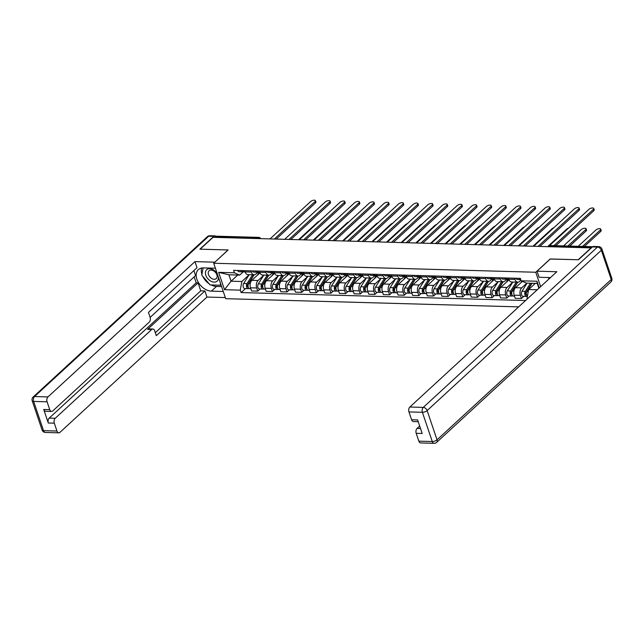 <?xml version="1.0" encoding="UTF-8"?>
<svg xmlns="http://www.w3.org/2000/svg" width="644" height="644" viewBox="0 0 644 644"><rect width="100%" height="100%" fill="white"/><g stroke="black" fill="none" stroke-linecap="round" stroke-linejoin="round"><path stroke-width="0.97" d="M550.234 259.033L578.191 259.749L591.079 247.884L213.051 237.314L200.163 249.18L228.145 249.961L213.703 263.251L225.698 298.687L518.662 306.874M550.209 258.96L535.768 272.251L213.703 263.251M214.476 237.354L215.402 236.501A2.383 1.473 -88.4 0 1 216.167 236.179L258.703 237.37A2.383 1.473 91.6 0 0 257.938 237.692L215.402 236.501M259.975 272.847L251.876 280.309A5.49 3.381 91.6 0 0 250.5 287.804L251.571 290.959L257.769 291.128L256.698 287.981A5.49 3.381 -88.4 0 1 258.067 280.486L263.694 275.302M251.313 272.066L245.114 271.897A5.49 3.381 91.6 0 0 247.94 274.642L254.138 274.811A5.49 3.381 -88.4 0 1 251.313 272.066L250.902 270.842M242.651 270.609A2.979 1.835 -88.4 0 0 244.108 271.873L245.123 271.897L244.704 270.665M260.079 288.995L257.769 291.128M258.091 272.058L255.901 274.078A5.49 3.381 -88.4 0 1 254.138 274.811M274.626 273.257L266.519 280.72A5.49 3.381 91.6 0 0 265.151 288.214L266.214 291.362L272.412 291.539L271.349 288.391A5.49 3.381 -88.4 0 1 272.718 280.897L278.345 275.713M259.347 271.076L259.765 272.307A5.49 3.381 91.6 0 0 262.591 275.044L268.789 275.221A5.49 3.381 -88.4 0 1 265.964 272.476L265.545 271.245M274.73 289.406L272.412 291.539M272.742 272.468L270.552 274.489A5.49 3.381 -88.4 0 1 268.789 275.221M289.277 273.668L281.17 281.13A5.49 3.381 91.6 0 0 279.802 288.625L280.865 291.772L287.063 291.949L285.992 288.794A5.49 3.381 -88.4 0 1 287.369 281.299L292.996 276.123M273.998 271.486L274.416 272.71A5.49 3.381 91.6 0 0 277.242 275.455L283.432 275.632A5.49 3.381 -88.4 0 1 280.607 272.887L280.196 271.655M289.373 289.816L287.063 291.949M287.393 272.879L285.195 274.899A5.49 3.381 -88.4 0 1 283.432 275.632M303.92 274.078L295.813 281.541A5.49 3.381 91.6 0 0 294.445 289.035L295.516 292.183L301.714 292.36L300.643 289.204A5.49 3.381 -88.4 0 1 302.012 281.71L307.639 276.534M288.649 271.897L289.059 273.12A5.49 3.381 91.6 0 0 291.885 275.865L298.083 276.043A5.49 3.381 -88.4 0 1 295.258 273.298L294.839 272.066M304.024 290.227L301.714 292.36M302.036 273.289L299.846 275.31A5.49 3.381 -88.4 0 1 298.083 276.043L292.561 284.857A2.979 1.835 91.6 0 0 292.11 288.085A2.979 1.835 91.6 0 0 293.745 289.937L294.767 289.969M318.571 274.489L310.464 281.951A5.49 3.381 91.6 0 0 309.096 289.446L310.158 292.593L316.357 292.77L315.294 289.615A5.49 3.381 -88.4 0 1 316.663 282.12L322.29 276.944M303.292 272.307L303.71 273.531A5.49 3.381 91.6 0 0 306.536 276.276L312.734 276.453A5.49 3.381 -88.4 0 1 309.909 273.708L309.49 272.476M318.675 290.637L316.357 292.77M316.687 273.7L314.497 275.721A5.49 3.381 -88.4 0 1 312.734 276.453L307.212 285.268A2.979 1.835 91.6 0 0 306.753 288.488A2.979 1.835 91.6 0 0 308.396 290.347L309.41 290.38M333.222 274.899L325.115 282.362A5.49 3.381 91.6 0 0 323.739 289.856L324.809 293.004L331.008 293.173L329.937 290.025A5.49 3.381 -88.4 0 1 331.306 282.531L336.933 277.355M317.943 272.71L318.353 273.942A5.49 3.381 91.6 0 0 321.179 276.687L327.377 276.864A5.49 3.381 -88.4 0 1 324.552 274.119L324.141 272.887M333.318 291.048L331.008 293.173M331.33 274.111L329.14 276.123A5.49 3.381 -88.4 0 1 327.377 276.864L321.855 285.678A2.979 1.835 91.6 0 0 321.404 288.898A2.979 1.835 91.6 0 0 323.047 290.758L324.061 290.79M347.865 275.31L339.758 282.764A5.49 3.381 91.6 0 0 338.39 290.259L339.46 293.414L345.651 293.584L344.588 290.436A5.49 3.381 -88.4 0 1 345.957 282.941L351.584 277.765M332.586 273.12L333.004 274.352A5.49 3.381 91.6 0 0 335.83 277.097L342.028 277.266A5.49 3.381 -88.4 0 1 339.203 274.529L338.784 273.298M347.969 291.458L345.651 293.584M345.981 274.521L343.791 276.534A5.49 3.381 -88.4 0 1 342.028 277.266L336.506 286.089A2.979 1.835 91.6 0 0 336.055 289.309A2.979 1.835 91.6 0 0 337.689 291.168L338.704 291.201M362.516 275.721L354.409 283.175A5.49 3.381 91.6 0 0 353.041 290.669L354.103 293.825L360.302 293.994L359.239 290.847A5.49 3.381 -88.4 0 1 360.608 283.352L366.235 278.176M347.237 273.531L347.655 274.763A5.49 3.381 91.6 0 0 350.481 277.508L356.679 277.677A5.49 3.381 -88.4 0 1 353.854 274.932L353.435 273.708M362.62 291.869L360.302 293.994M360.632 274.932L358.434 276.944A5.49 3.381 -88.4 0 1 356.679 277.677L351.157 286.5A2.979 1.835 91.6 0 0 350.698 289.719A2.979 1.835 91.6 0 0 352.34 291.579L353.355 291.603M377.159 276.131L369.052 283.585A5.49 3.381 91.6 0 0 367.684 291.08L368.754 294.236L374.953 294.405L373.882 291.257A5.49 3.381 -88.4 0 1 375.251 283.763L380.878 278.578M361.888 273.942L362.298 275.173A5.49 3.381 91.6 0 0 365.124 277.918L371.322 278.087A5.49 3.381 -88.4 0 1 368.497 275.342L368.078 274.119M377.263 292.279L374.953 294.405M375.275 275.334L373.085 277.355A5.49 3.381 -88.4 0 1 371.322 278.087M391.81 276.534L383.703 283.996A5.49 3.381 91.6 0 0 382.335 291.491L383.397 294.638L389.596 294.815L388.533 291.668A5.49 3.381 -88.4 0 1 389.902 284.173L395.529 278.989M376.531 274.352L376.949 275.584A5.49 3.381 91.6 0 0 379.775 278.329L385.973 278.498A5.49 3.381 -88.4 0 1 383.148 275.753L382.729 274.521M391.914 292.682L389.596 294.815M389.926 275.745L387.736 277.765A5.49 3.381 -88.4 0 1 385.973 278.498M406.461 276.944L398.354 284.407A5.49 3.381 91.6 0 0 396.986 291.901L398.048 295.049L404.247 295.226L403.176 292.07A5.49 3.381 -88.4 0 1 404.553 284.584L410.172 279.399M391.182 274.763L391.6 275.994A5.49 3.381 91.6 0 0 394.426 278.731L400.616 278.908A5.49 3.381 -88.4 0 1 397.791 276.163L397.38 274.932M406.557 293.092L404.247 295.226M404.577 276.155L402.379 278.176A5.49 3.381 -88.4 0 1 400.616 278.908M421.104 277.355L412.997 284.817A5.49 3.381 91.6 0 0 411.629 292.312L412.699 295.459L418.89 295.636L417.827 292.481A5.49 3.381 -88.4 0 1 419.196 284.986L424.823 279.81M405.825 275.173L406.243 276.397A5.49 3.381 91.6 0 0 409.069 279.142L415.267 279.319A5.49 3.381 -88.4 0 1 412.442 276.574L412.023 275.342M421.208 293.503L418.89 295.636M419.22 276.566L417.03 278.586A5.49 3.381 -88.4 0 1 415.267 279.319M435.755 277.765L427.648 285.228A5.49 3.381 91.6 0 0 426.28 292.722L427.342 295.87L433.541 296.047L432.478 292.891A5.49 3.381 -88.4 0 1 433.847 285.397L439.474 280.221M420.476 275.584L420.894 276.807A5.49 3.381 91.6 0 0 423.72 279.552L429.918 279.729A5.49 3.381 -88.4 0 1 427.093 276.984L426.674 275.753M435.859 293.914L433.541 296.047M433.871 276.976L431.673 278.997A5.49 3.381 -88.4 0 1 429.918 279.729M450.398 278.176L442.299 285.638A5.49 3.381 91.6 0 0 440.923 293.133L441.993 296.28L448.192 296.457L447.121 293.302A5.49 3.381 -88.4 0 1 448.49 285.807L454.117 280.631M435.127 275.986L435.537 277.218A5.49 3.381 91.6 0 0 438.363 279.963L444.561 280.14A5.49 3.381 -88.4 0 1 441.736 277.395L441.325 276.163M450.502 294.324L448.192 296.457M448.514 277.387L446.324 279.399A5.49 3.381 -88.4 0 1 444.561 280.14M465.049 278.586L456.942 286.049A5.49 3.381 91.6 0 0 455.574 293.535L456.636 296.691L462.835 296.86L461.772 293.712A5.49 3.381 -88.4 0 1 463.141 286.218L468.768 281.042M449.77 276.397L450.188 277.628A5.49 3.381 91.6 0 0 453.014 280.373L459.212 280.543A5.49 3.381 -88.4 0 1 456.387 277.806L455.968 276.574M465.153 294.735L462.835 296.86M463.165 277.797L460.975 279.81A5.49 3.381 -88.4 0 1 459.212 280.543M479.7 278.997L471.593 286.451A5.49 3.381 91.6 0 0 470.225 293.946L471.287 297.101L477.486 297.27L476.415 294.123A5.49 3.381 -88.4 0 1 477.792 286.628L483.419 281.452M464.421 276.807L464.839 278.039A5.49 3.381 91.6 0 0 467.665 280.784L473.855 280.953A5.49 3.381 -88.4 0 1 471.03 278.208L470.619 276.984M479.796 295.145L477.486 297.27M477.816 278.208L475.618 280.221A5.49 3.381 -88.4 0 1 473.855 280.953M494.342 279.407L486.236 286.862A5.49 3.381 91.6 0 0 484.868 294.356L485.938 297.512L492.137 297.681L491.066 294.533A5.49 3.381 -88.4 0 1 492.435 287.039L498.062 281.863M479.072 277.218L479.482 278.45A5.49 3.381 91.6 0 0 482.308 281.195L488.506 281.364A5.49 3.381 -88.4 0 1 485.681 278.619L485.262 277.395M494.447 295.556L492.137 297.681M492.459 278.611L490.269 280.631A5.49 3.381 -88.4 0 1 488.506 281.364L482.984 290.186A2.979 1.835 91.6 0 0 482.533 293.406A2.979 1.835 91.6 0 0 484.167 295.266L485.19 295.29M508.993 279.81L500.887 287.272A5.49 3.381 91.6 0 0 499.519 294.767L500.581 297.922L506.78 298.092L505.717 294.944A5.49 3.381 -88.4 0 1 507.086 287.449L512.713 282.265M493.715 277.628L494.133 278.86A5.49 3.381 91.6 0 0 496.959 281.605L503.157 281.774A5.49 3.381 -88.4 0 1 500.332 279.029L499.913 277.806M509.098 295.958L506.78 298.092M507.11 279.021L504.92 281.042A5.49 3.381 -88.4 0 1 503.157 281.774L497.635 290.597A2.979 1.835 91.6 0 0 497.176 293.817A2.979 1.835 91.6 0 0 498.818 295.677L499.833 295.701M522.421 281.348L515.538 287.683A5.49 3.381 91.6 0 0 514.162 295.177L515.232 298.325L521.431 298.502L520.36 295.354A5.49 3.381 -88.4 0 1 521.729 287.86L526.873 283.127M508.366 278.039L508.776 279.271A5.49 3.381 91.6 0 0 511.602 282.008L517.8 282.185A5.49 3.381 -88.4 0 1 514.975 279.44L514.564 278.208M523.741 296.369L521.431 298.502M520.972 280.188L519.563 281.452A5.49 3.381 -88.4 0 1 517.8 282.185L512.278 290.999A2.979 1.835 91.6 0 0 511.827 294.228A2.979 1.835 91.6 0 0 513.469 296.087L514.484 296.111M237.757 275.044L231.067 281.203L241.87 281.509L249.051 274.899M243.448 271.655L239.697 275.101L228.902 274.795L231.067 281.203L224.514 289.695L218.638 272.34L234.416 272.782L239.697 275.101M538.899 288.254L537.257 283.416L526.462 283.118L521.173 280.8L520.352 278.377L233.595 270.351L234.416 272.782M521.173 280.8L536.951 281.243L539.221 287.957M528.104 298.188L527.05 298.156L528.627 289.526L537.257 289.768M527.307 298.921L527.05 298.156M241.87 281.509L240.293 290.138L241.114 292.569L525.568 300.523M240.293 290.138L224.514 289.695M540.638 286.652L535.768 272.251M535.317 283.368L528.627 289.526M245.436 288.593L241.114 292.569M218.638 272.34L228.902 274.795M537.257 283.416L536.951 281.243M274.352 239.029L314.997 201.62A2.745 1.111 -18.7 0 0 315.439 200.678L315.89 202.023A2.745 1.111 161.3 0 1 315.455 202.965L276.212 239.085M243.352 271.583L243.005 271.728A2.979 1.835 -88.4 0 1 242.506 271.824A2.979 1.835 -88.4 0 1 241.057 270.561M242.506 271.824L239.125 271.736A2.979 1.835 -88.4 0 1 237.676 270.472M315.439 200.678A2.745 1.111 -18.7 0 0 313.443 200.26A2.745 1.111 -18.7 0 0 310.682 201.5L270.037 238.908M253.889 274.803L247.682 284.68A1.433 0.886 91.6 0 0 247.465 286.21A1.433 0.886 91.6 0 0 248.238 287.119M252.569 274.771L247.022 283.585A2.979 1.835 91.6 0 0 246.572 286.805A2.979 1.835 91.6 0 0 248.206 288.665A2.979 1.835 91.6 0 0 249.011 288.391M249.188 274.674L243.641 283.489A2.979 1.835 91.6 0 0 243.191 286.717A2.979 1.835 91.6 0 0 244.825 288.568L248.206 288.665M248.431 283.98L247.698 284.648M319.505 221.158A2.745 1.111 -18.7 0 0 317.677 222.164L298.607 239.705M259.234 272.291A7.156 4.411 91.6 0 0 258.832 272.855L257.27 275.342M254.163 274.811L248.616 283.634A2.979 1.835 91.6 0 0 248.165 286.854A2.979 1.835 91.6 0 0 249.808 288.713L250.822 288.737M265.964 272.476L258.751 272.283A2.979 1.835 -88.4 0 1 257.302 271.019M289.003 239.439L329.648 202.031A2.745 1.111 -18.7 0 0 330.082 201.089L330.541 202.433A2.745 1.111 161.3 0 1 330.098 203.375L290.863 239.488M258.002 271.993L257.656 272.138A2.979 1.835 -88.4 0 1 257.157 272.235A2.979 1.835 -88.4 0 1 255.708 270.971M257.157 272.235L253.776 272.138A2.979 1.835 -88.4 0 1 252.327 270.874M330.082 201.089A2.745 1.111 -18.7 0 0 328.094 200.67A2.745 1.111 -18.7 0 0 325.325 201.91L284.68 239.318M274.416 272.718L273.402 272.694A2.979 1.835 -88.4 0 1 271.953 271.43M303.646 239.85L344.298 202.441A2.745 1.111 -18.7 0 0 344.733 201.5L345.192 202.844A2.745 1.111 161.3 0 1 344.749 203.786L305.506 239.898M272.645 272.404L272.307 272.549A2.979 1.835 -88.4 0 1 271.8 272.645A2.979 1.835 -88.4 0 1 270.351 271.382M271.8 272.645L268.427 272.549A2.979 1.835 -88.4 0 1 266.97 271.285M344.733 201.5A2.745 1.111 -18.7 0 0 342.745 201.081A2.745 1.111 -18.7 0 0 339.976 202.321L299.331 239.729M223.259 291.474L211.369 291.144A13.419 9.064 -132.6 0 1 198.449 282.571A13.419 9.064 -132.6 0 1 198.352 269.643A13.419 9.064 -132.6 0 1 203.504 267.896L215.386 268.226M215.861 236.227A3.582 2.206 91.6 0 0 214.951 235.873A3.582 2.206 91.6 0 0 213.8 236.356L199.882 249.172L228.048 249.953L214.798 262.245M214.774 262.172L194.963 261.617L197.024 267.719L148.458 312.412L150.1 317.267A3.582 2.206 91.6 0 1 149.207 322.161L52.728 410.961A3.582 2.206 91.6 0 1 51.576 411.444L45.563 411.274A3.582 2.206 -88.4 0 1 43.72 409.479L48.3 423.019A3.582 2.206 -88.4 0 1 49.194 418.125L196.195 282.837L194.166 276.864M150.141 317.387L195.583 275.552L193.908 270.585M196.195 282.837L198.07 282.893L200.759 290.847L204.897 290.959L206.957 297.053L59.964 432.349A3.582 2.206 91.6 0 1 58.813 432.824A3.582 2.206 91.6 0 1 56.97 431.037L54.313 423.18L48.3 423.019M225.32 297.568L206.957 297.053M194.963 261.617L47.97 396.913A3.582 2.206 91.6 0 0 47.076 401.8L49.733 409.648A3.582 2.206 91.6 0 0 51.576 411.444M49.194 418.125L55.207 418.294L151.694 329.495A3.582 2.206 91.6 0 1 152.837 329.012A3.582 2.206 91.6 0 1 154.681 330.807L156.323 335.661L204.897 290.959M55.207 418.294A3.582 2.206 91.6 0 0 54.313 423.18M151.694 329.495L147.557 329.374L198.07 282.893M147.557 329.374A3.582 2.206 -88.4 0 1 148.708 328.899L152.837 329.012M155.317 332.674L200.759 290.847M221.6 286.58L216.489 286.435L211.369 291.144M201.604 268.049A13.419 9.064 -132.6 0 0 201.918 274.312M202.651 276.163A13.419 9.064 -132.6 0 0 209.123 283.771M211.103 284.954A13.419 9.064 -132.6 0 0 216.489 286.435M220.57 284.914L221.037 284.922M550.475 277.596L539.092 277.282L537.032 271.188L556.843 271.736L409.85 407.032L423.277 407.402L597.463 247.079L592.391 246.942L578.473 259.757L550.306 258.969L537.032 271.188M548.438 277.54L548.938 279.013M419.679 426.03L417.087 428.413L420.524 428.51M418.85 441.156L432.277 441.534A3.582 2.206 91.6 0 0 434.12 443.322L420.693 442.943A3.582 2.206 -88.4 0 1 418.85 441.156L416.193 433.299A3.582 2.206 -88.4 0 1 417.087 428.413M418.214 421.691L413.456 421.562A3.582 2.206 -88.4 0 1 411.613 419.767L408.956 411.918A3.582 2.206 -88.4 0 1 409.85 407.032M416.193 433.299L422.198 433.468L417.618 419.936L411.613 419.767M592.391 246.942A3.582 2.206 -88.4 0 1 593.543 246.459L598.614 246.604A3.582 2.206 91.6 0 0 597.463 247.079A3.582 2.415 47.4 0 1 601.327 250.258L427.141 410.582L437.034 439.82L611.228 279.496L601.327 250.258A3.582 1.449 161.3 0 0 601.907 249.035A3.582 3.582 0 0 0 598.614 246.604M217.398 274.167A7.752 5.232 -132.6 0 0 209.002 268.709A7.752 5.232 -132.6 0 0 205.806 275.238A7.752 5.232 -132.6 0 0 213.526 282.064A7.752 5.232 -132.6 0 0 218.348 276.976M208.495 274.586A5.305 3.582 -132.6 0 0 212.061 278.691A5.305 3.582 -132.6 0 0 216.271 278.611A5.305 3.582 -132.6 0 0 216.851 274.819A5.305 3.582 -132.6 0 0 213.285 270.713A5.305 3.582 -132.6 0 0 209.075 270.794A5.305 3.582 -132.6 0 0 208.495 274.586M220.562 283.521L220.248 285.212L210.105 284.922L201.765 275.125L203.134 267.896M220.924 284.584L220.248 285.212M268.54 275.213L262.333 285.091A1.433 0.886 91.6 0 0 262.108 286.62A1.433 0.886 91.6 0 0 262.881 287.522M267.22 275.181L261.673 283.996A2.979 1.835 91.6 0 0 261.214 287.216A2.979 1.835 91.6 0 0 262.857 289.076A2.979 1.835 91.6 0 0 263.662 288.802M263.839 275.085L258.292 283.899A2.979 1.835 91.6 0 0 257.833 287.127A2.979 1.835 91.6 0 0 259.476 288.979L262.857 289.076M263.074 284.39L262.349 285.059M334.156 221.568A2.745 1.111 -18.7 0 0 332.32 222.574L313.258 240.115M273.877 272.702A7.156 4.411 91.6 0 0 273.483 273.265L271.921 275.753M268.814 275.221L263.267 284.036A2.979 1.835 91.6 0 0 262.816 287.264A2.979 1.835 91.6 0 0 264.451 289.124L265.465 289.148M283.191 275.624L276.976 285.493A1.433 0.886 91.6 0 0 276.759 287.031A1.433 0.886 91.6 0 0 277.532 287.932M281.863 275.584L276.316 284.407A2.979 1.835 91.6 0 0 275.865 287.627A2.979 1.835 91.6 0 0 277.508 289.486A2.979 1.835 91.6 0 0 278.313 289.212M278.482 275.495L272.935 284.31A2.979 1.835 91.6 0 0 272.484 287.53A2.979 1.835 91.6 0 0 274.127 289.389L277.508 289.486M277.725 284.801L276.992 285.469M348.798 221.979A2.745 1.111 -18.7 0 0 346.971 222.985L327.909 240.526M288.528 273.112A7.156 4.411 91.6 0 0 288.134 273.676L286.572 276.163M283.465 275.632L277.918 284.447A2.979 1.835 91.6 0 0 277.459 287.675A2.979 1.835 91.6 0 0 279.102 289.534L280.116 289.558M295.258 273.298L288.045 273.096A2.979 1.835 -88.4 0 1 286.596 271.84M318.297 240.26L358.941 202.852A2.745 1.111 -18.7 0 0 359.384 201.91L359.835 203.254A2.745 1.111 161.3 0 1 359.4 204.188L320.157 240.309M287.296 272.815L286.95 272.959A2.979 1.835 -88.4 0 1 286.451 273.056A2.979 1.835 -88.4 0 1 285.002 271.792M286.451 273.056L283.07 272.959A2.979 1.835 -88.4 0 1 281.621 271.696M359.384 201.91A2.745 1.111 -18.7 0 0 357.388 201.492A2.745 1.111 -18.7 0 0 354.627 202.731L313.974 240.14M309.909 273.708L302.696 273.507A2.979 1.835 -88.4 0 1 301.247 272.243M332.948 240.671L373.592 203.254A2.745 1.111 -18.7 0 0 374.027 202.321L374.486 203.665A2.745 1.111 161.3 0 1 374.043 204.599L334.8 240.719M301.947 273.225L301.601 273.37A2.979 1.835 -88.4 0 1 301.102 273.467A2.979 1.835 -88.4 0 1 299.653 272.203M301.102 273.467L297.721 273.37A2.979 1.835 -88.4 0 1 296.272 272.106M374.027 202.321A2.745 1.111 -18.7 0 0 372.039 201.902A2.745 1.111 -18.7 0 0 369.27 203.134L328.625 240.55M318.361 273.95L317.347 273.917A2.979 1.835 -88.4 0 1 315.898 272.654M347.591 241.081L388.235 203.665A2.745 1.111 -18.7 0 0 388.678 202.731L389.129 204.068A2.745 1.111 161.3 0 1 388.694 205.009L349.451 241.13M316.59 273.636L316.252 273.781A2.979 1.835 -88.4 0 1 315.745 273.877A2.979 1.835 -88.4 0 1 314.296 272.613M315.745 273.877L312.364 273.781A2.979 1.835 -88.4 0 1 310.915 272.517M388.678 202.731A2.745 1.111 -18.7 0 0 386.69 202.305A2.745 1.111 -18.7 0 0 383.921 203.544L343.276 240.961M297.834 276.034L291.627 285.904A1.433 0.886 91.6 0 0 291.402 287.441A1.433 0.886 91.6 0 0 292.183 288.343M296.514 275.994L290.967 284.817A2.979 1.835 91.6 0 0 290.508 288.037A2.979 1.835 91.6 0 0 292.151 289.897A2.979 1.835 91.6 0 0 292.956 289.623M293.133 275.906L287.586 284.72A2.979 1.835 91.6 0 0 287.135 287.94A2.979 1.835 91.6 0 0 288.77 289.8L292.151 289.897M292.376 285.203L291.643 285.88M363.449 222.389A2.745 1.111 -18.7 0 0 361.614 223.388L342.552 240.937M303.179 273.523A7.156 4.411 91.6 0 0 302.777 274.086L301.215 276.566M312.485 276.445L306.27 286.314A1.433 0.886 91.6 0 0 306.053 287.852A1.433 0.886 91.6 0 0 306.826 288.754M311.157 276.405L305.61 285.228A2.979 1.835 91.6 0 0 305.159 288.448A2.979 1.835 91.6 0 0 306.802 290.307A2.979 1.835 91.6 0 0 307.607 290.033M307.784 276.308L302.237 285.131A2.979 1.835 91.6 0 0 301.778 288.351A2.979 1.835 91.6 0 0 303.421 290.211L306.802 290.307M307.019 285.614L306.286 286.29M378.092 222.8A2.745 1.111 -18.7 0 0 376.265 223.798L357.203 241.347M317.822 273.933A7.156 4.411 91.6 0 0 317.428 274.497L315.866 276.976M327.136 276.856L320.921 286.725A1.433 0.886 91.6 0 0 320.704 288.262A1.433 0.886 91.6 0 0 321.477 289.164M325.808 276.815L320.261 285.63A2.979 1.835 91.6 0 0 319.81 288.858A2.979 1.835 91.6 0 0 321.445 290.718A2.979 1.835 91.6 0 0 322.258 290.444M322.427 276.719L316.88 285.542A2.979 1.835 91.6 0 0 316.429 288.762A2.979 1.835 91.6 0 0 318.064 290.621L321.445 290.718M321.67 286.025L320.937 286.701M392.743 223.21A2.745 1.111 -18.7 0 0 390.916 224.209L371.846 241.758M332.473 274.344A7.156 4.411 91.6 0 0 332.071 274.908L330.509 277.387M339.203 274.529L331.99 274.328A2.979 1.835 -88.4 0 1 330.541 273.064M362.242 241.484L402.886 204.076A2.745 1.111 -18.7 0 0 403.329 203.134L403.78 204.478A2.745 1.111 161.3 0 1 403.337 205.42L364.102 241.54M331.241 274.038L330.895 274.183A2.979 1.835 -88.4 0 1 330.396 274.288A2.979 1.835 -88.4 0 1 328.947 273.024M330.396 274.288L327.015 274.191A2.979 1.835 -88.4 0 1 325.566 272.927M403.329 203.134A2.745 1.111 -18.7 0 0 401.333 202.715A2.745 1.111 -18.7 0 0 398.564 203.955L357.919 241.363M341.779 277.266L335.572 287.135A1.433 0.886 91.6 0 0 335.347 288.673A1.433 0.886 91.6 0 0 336.12 289.575M340.459 277.226L334.912 286.041A2.979 1.835 91.6 0 0 334.453 289.269A2.979 1.835 91.6 0 0 336.096 291.128A2.979 1.835 91.6 0 0 336.901 290.855M337.078 277.129L331.531 285.952A2.979 1.835 91.6 0 0 331.072 289.172A2.979 1.835 91.6 0 0 332.715 291.032L336.096 291.128M336.321 286.435L335.588 287.111M407.394 223.621A2.745 1.111 -18.7 0 0 405.559 224.619L386.497 242.168M347.116 274.755A7.156 4.411 91.6 0 0 346.722 275.318L345.16 277.797M347.655 274.771L346.641 274.738A2.979 1.835 -88.4 0 1 345.192 273.475M376.885 241.894L417.537 204.486A2.745 1.111 -18.7 0 0 417.972 203.544L418.431 204.889A2.745 1.111 161.3 0 1 417.988 205.83L378.744 241.951M345.884 274.449L345.546 274.594A2.979 1.835 -88.4 0 1 345.047 274.69A2.979 1.835 -88.4 0 1 343.59 273.434M345.047 274.69L341.666 274.602A2.979 1.835 -88.4 0 1 340.217 273.338M417.972 203.544A2.745 1.111 -18.7 0 0 415.984 203.126A2.745 1.111 -18.7 0 0 413.215 204.365L372.57 241.774M356.43 277.669L350.215 287.546A1.433 0.886 91.6 0 0 349.998 289.076A1.433 0.886 91.6 0 0 350.771 289.985M355.102 277.636L349.555 286.451A2.979 1.835 91.6 0 0 349.104 289.679A2.979 1.835 91.6 0 0 350.747 291.531A2.979 1.835 91.6 0 0 351.552 291.257M351.721 277.54L346.174 286.355A2.979 1.835 91.6 0 0 345.723 289.583A2.979 1.835 91.6 0 0 347.366 291.442L350.747 291.531M350.964 286.846L350.231 287.522M422.037 224.023A2.745 1.111 -18.7 0 0 420.21 225.03L401.148 242.579M361.767 275.165A7.156 4.411 91.6 0 0 361.373 275.729L359.811 278.208M368.497 275.342L361.284 275.149A2.979 1.835 -88.4 0 1 359.835 273.885M391.536 242.305L432.18 204.897A2.745 1.111 -18.7 0 0 432.623 203.955L433.074 205.299A2.745 1.111 161.3 0 1 432.639 206.241L393.395 242.361M360.535 274.859L360.189 275.004A2.979 1.835 -88.4 0 1 359.69 275.101A2.979 1.835 -88.4 0 1 358.241 273.837M359.69 275.101L356.309 275.012A2.979 1.835 -88.4 0 1 354.86 273.748M432.623 203.955A2.745 1.111 -18.7 0 0 430.627 203.536A2.745 1.111 -18.7 0 0 427.866 204.776L387.221 242.184M371.073 278.079L364.866 287.957A1.433 0.886 91.6 0 0 364.649 289.486A1.433 0.886 91.6 0 0 365.422 290.396M369.753 278.047L364.206 286.862A2.979 1.835 91.6 0 0 363.755 290.082A2.979 1.835 91.6 0 0 365.389 291.941A2.979 1.835 91.6 0 0 366.195 291.668M366.372 277.95L360.825 286.765A2.979 1.835 91.6 0 0 360.374 289.993A2.979 1.835 91.6 0 0 362.009 291.853L365.389 291.941M365.615 287.256L364.882 287.924M436.688 224.434A2.745 1.111 -18.7 0 0 434.853 225.44L415.791 242.981M376.418 275.568A7.156 4.411 91.6 0 0 376.016 276.139L374.454 278.619M371.347 278.087L365.8 286.91A2.979 1.835 91.6 0 0 365.349 290.13A2.979 1.835 91.6 0 0 366.991 291.99L368.006 292.014M383.148 275.753L375.935 275.56A2.979 1.835 -88.4 0 1 374.486 274.296M406.187 242.716L446.831 205.307A2.745 1.111 -18.7 0 0 447.266 204.365L447.725 205.71A2.745 1.111 161.3 0 1 447.282 206.652L408.038 242.772M375.186 275.27L374.84 275.415A2.979 1.835 -88.4 0 1 374.341 275.511A2.979 1.835 -88.4 0 1 372.892 274.247M374.341 275.511L370.96 275.415A2.979 1.835 -88.4 0 1 369.511 274.159M447.266 204.365A2.745 1.111 -18.7 0 0 445.278 203.947A2.745 1.111 -18.7 0 0 442.509 205.186L401.864 242.595M380.258 287.667L379.533 288.335A1.433 0.886 91.6 0 0 379.292 289.897A1.433 0.886 91.6 0 0 380.065 290.798M379.517 288.367L385.724 278.49M384.404 278.458L378.857 287.272A2.979 1.835 91.6 0 0 378.398 290.492A2.979 1.835 91.6 0 0 380.041 292.352A2.979 1.835 91.6 0 0 380.846 292.078M381.023 278.361L375.476 287.176A2.979 1.835 91.6 0 0 375.017 290.404A2.979 1.835 91.6 0 0 376.659 292.255L380.041 292.352M451.331 224.845A2.745 1.111 -18.7 0 0 449.504 225.851L430.442 243.392M391.061 275.978A7.156 4.411 91.6 0 0 390.667 276.542L389.105 279.029M385.998 278.498L380.451 287.321A2.979 1.835 91.6 0 0 379.992 290.541A2.979 1.835 91.6 0 0 381.634 292.4L382.649 292.424M397.791 276.163L390.586 275.97A2.979 1.835 -88.4 0 1 389.137 274.706M420.83 243.126L461.474 205.718A2.745 1.111 -18.7 0 0 461.917 204.776L462.376 206.12A2.745 1.111 161.3 0 1 461.933 207.062L422.689 243.174M389.829 275.68L389.491 275.825A2.979 1.835 -88.4 0 1 388.984 275.922A2.979 1.835 -88.4 0 1 387.535 274.658M388.984 275.922L385.603 275.825A2.979 1.835 -88.4 0 1 384.154 274.561M461.917 204.776A2.745 1.111 -18.7 0 0 459.929 204.357A2.745 1.111 -18.7 0 0 457.16 205.597L416.515 243.005M394.909 288.077L394.176 288.745A1.433 0.886 91.6 0 0 393.943 290.307A1.433 0.886 91.6 0 0 394.716 291.209M394.16 288.77L400.375 278.9M399.047 278.86L393.5 287.683A2.979 1.835 91.6 0 0 393.049 290.903A2.979 1.835 91.6 0 0 394.683 292.762A2.979 1.835 91.6 0 0 395.497 292.489M395.666 278.772L390.119 287.586A2.979 1.835 91.6 0 0 389.668 290.806A2.979 1.835 91.6 0 0 391.311 292.666L394.683 292.762M465.982 225.255A2.745 1.111 -18.7 0 0 464.155 226.261L445.093 243.802M405.712 276.389A7.156 4.411 91.6 0 0 405.309 276.952L403.748 279.44M400.64 278.908L395.094 287.723A2.979 1.835 91.6 0 0 394.643 290.951A2.979 1.835 91.6 0 0 396.285 292.811L397.3 292.835M412.442 276.574L405.229 276.381A2.979 1.835 -88.4 0 1 403.78 275.117M435.481 243.537L476.125 206.128A2.745 1.111 -18.7 0 0 476.568 205.186L477.019 206.531A2.745 1.111 161.3 0 1 476.584 207.465L437.34 243.585M404.48 276.091L404.134 276.236A2.979 1.835 -88.4 0 1 403.635 276.332A2.979 1.835 -88.4 0 1 402.186 275.069M403.635 276.332L400.254 276.236A2.979 1.835 -88.4 0 1 398.805 274.972M476.568 205.186A2.745 1.111 -18.7 0 0 474.572 204.768A2.745 1.111 -18.7 0 0 471.811 206.008L431.158 243.416M415.018 279.311L408.811 289.18A1.433 0.886 91.6 0 0 408.586 290.718A1.433 0.886 91.6 0 0 409.359 291.619M413.698 279.271L408.151 288.093A2.979 1.835 91.6 0 0 407.692 291.313A2.979 1.835 91.6 0 0 409.334 293.173A2.979 1.835 91.6 0 0 410.139 292.899M410.317 279.182L404.77 287.997A2.979 1.835 91.6 0 0 404.311 291.217A2.979 1.835 91.6 0 0 405.953 293.076L409.334 293.173M409.56 288.488L408.827 289.156M480.633 225.666A2.745 1.111 -18.7 0 0 478.798 226.664L459.736 244.213M420.363 276.799A7.156 4.411 91.6 0 0 419.96 277.363L418.399 279.85M415.291 279.319L409.745 288.134A2.979 1.835 91.6 0 0 409.294 291.362A2.979 1.835 91.6 0 0 410.928 293.213L411.943 293.245M427.093 276.984L419.88 276.783A2.979 1.835 -88.4 0 1 418.431 275.519M450.132 243.947L490.776 206.539A2.745 1.111 -18.7 0 0 491.211 205.597L491.67 206.941A2.745 1.111 161.3 0 1 491.227 207.875L451.983 243.996M419.131 276.501L418.785 276.646A2.979 1.835 -88.4 0 1 418.286 276.743A2.979 1.835 -88.4 0 1 416.837 275.479M418.286 276.743L414.905 276.646A2.979 1.835 -88.4 0 1 413.456 275.382M491.211 205.597A2.745 1.111 -18.7 0 0 489.223 205.178A2.745 1.111 -18.7 0 0 486.453 206.418L445.809 243.826M429.669 279.721L423.454 289.591A1.433 0.886 91.6 0 0 423.237 291.128A1.433 0.886 91.6 0 0 424.01 292.03M428.341 279.681L422.794 288.504A2.979 1.835 91.6 0 0 422.343 291.724A2.979 1.835 91.6 0 0 423.985 293.584A2.979 1.835 91.6 0 0 424.79 293.31M424.968 279.585L419.413 288.407A2.979 1.835 91.6 0 0 418.962 291.627A2.979 1.835 91.6 0 0 420.604 293.487L423.985 293.584M424.203 288.89L423.47 289.567M495.276 226.076A2.745 1.111 -18.7 0 0 493.449 227.074L474.387 244.623M435.006 277.21A7.156 4.411 91.6 0 0 434.611 277.773L433.05 280.253M429.942 279.729L424.396 288.544A2.979 1.835 91.6 0 0 423.937 291.772A2.979 1.835 91.6 0 0 425.579 293.624L426.594 293.656M435.545 277.226L434.531 277.194A2.979 1.835 -88.4 0 1 433.074 275.93M464.775 244.358L505.419 206.941A2.745 1.111 -18.7 0 0 505.862 206.008L506.313 207.344A2.745 1.111 161.3 0 1 505.878 208.286L466.634 244.406M433.774 276.912L433.428 277.057A2.979 1.835 -88.4 0 1 432.929 277.153A2.979 1.835 -88.4 0 1 431.48 275.89M432.929 277.153L429.548 277.057A2.979 1.835 -88.4 0 1 428.099 275.793M505.862 206.008A2.745 1.111 -18.7 0 0 503.866 205.581A2.745 1.111 -18.7 0 0 501.104 206.821L460.46 244.237M444.312 280.132L438.105 290.001A1.433 0.886 91.6 0 0 437.888 291.539A1.433 0.886 91.6 0 0 438.661 292.44M442.991 280.092L437.445 288.914A2.979 1.835 91.6 0 0 436.994 292.135A2.979 1.835 91.6 0 0 438.628 293.994A2.979 1.835 91.6 0 0 439.441 293.72M439.611 279.995L434.064 288.818A2.979 1.835 91.6 0 0 433.613 292.038A2.979 1.835 91.6 0 0 435.247 293.897L438.628 293.994M438.854 289.301L438.121 289.977M509.927 226.487A2.745 1.111 -18.7 0 0 508.1 227.485L489.029 245.034M449.657 277.62A7.156 4.411 91.6 0 0 449.254 278.184L447.693 280.663M444.585 280.14L439.039 288.955A2.979 1.835 91.6 0 0 438.588 292.175A2.979 1.835 91.6 0 0 440.23 294.034L441.245 294.067M456.387 277.806L449.174 277.604A2.979 1.835 -88.4 0 1 447.725 276.34M479.426 244.76L520.07 207.352A2.745 1.111 -18.7 0 0 520.505 206.418L520.964 207.754A2.745 1.111 161.3 0 1 520.521 208.696L481.285 244.817M448.425 277.314L448.079 277.467A2.979 1.835 -88.4 0 1 447.58 277.564A2.979 1.835 -88.4 0 1 446.131 276.3M447.58 277.564L444.199 277.467A2.979 1.835 -88.4 0 1 442.75 276.204M520.505 206.418A2.745 1.111 -18.7 0 0 518.517 205.991A2.745 1.111 -18.7 0 0 515.747 207.231L475.103 244.639M453.497 289.711L452.772 290.388A1.433 0.886 91.6 0 0 452.531 291.949A1.433 0.886 91.6 0 0 453.304 292.851M452.756 290.412L458.963 280.543M457.643 280.502L452.096 289.317A2.979 1.835 91.6 0 0 451.637 292.545A2.979 1.835 91.6 0 0 453.279 294.405A2.979 1.835 91.6 0 0 454.084 294.131M454.262 280.406L448.715 289.228A2.979 1.835 91.6 0 0 448.256 292.448A2.979 1.835 91.6 0 0 449.898 294.308L453.279 294.405M524.578 226.897A2.745 1.111 -18.7 0 0 522.743 227.896L503.68 245.445M464.3 278.031A7.156 4.411 91.6 0 0 463.905 278.594L462.344 281.074M459.236 280.551L453.69 289.365A2.979 1.835 91.6 0 0 453.239 292.585A2.979 1.835 91.6 0 0 454.873 294.445L455.888 294.477M471.03 278.208L463.825 278.015A2.979 1.835 -88.4 0 1 462.376 276.751M494.069 245.171L534.721 207.762A2.745 1.111 -18.7 0 0 535.156 206.821L535.615 208.165A2.745 1.111 161.3 0 1 535.172 209.107L495.928 245.227M463.068 277.725L462.73 277.87A2.979 1.835 -88.4 0 1 462.223 277.975A2.979 1.835 -88.4 0 1 460.774 276.711M462.223 277.975L458.85 277.878A2.979 1.835 -88.4 0 1 457.401 276.614M535.156 206.821A2.745 1.111 -18.7 0 0 533.168 206.402A2.745 1.111 -18.7 0 0 530.398 207.642L489.754 245.05M473.614 280.945L467.399 290.822A1.433 0.886 91.6 0 0 467.182 292.36A1.433 0.886 91.6 0 0 467.955 293.262M472.285 280.913L466.739 289.728A2.979 1.835 91.6 0 0 466.288 292.956A2.979 1.835 91.6 0 0 467.93 294.807A2.979 1.835 91.6 0 0 468.735 294.533M468.904 280.816L463.358 289.639A2.979 1.835 91.6 0 0 462.907 292.859A2.979 1.835 91.6 0 0 464.549 294.719L467.93 294.807M468.148 290.122L467.415 290.798M539.221 227.308A2.745 1.111 -18.7 0 0 537.394 228.306L518.331 245.855M478.951 278.441A7.156 4.411 91.6 0 0 478.556 279.005L476.995 281.484M473.887 280.953L468.341 289.776A2.979 1.835 91.6 0 0 467.882 292.996A2.979 1.835 91.6 0 0 469.524 294.855L470.539 294.888M485.681 278.619L478.468 278.425A2.979 1.835 -88.4 0 1 477.019 277.162M508.72 245.581L549.364 208.173A2.745 1.111 -18.7 0 0 549.807 207.231L550.258 208.576A2.745 1.111 161.3 0 1 549.823 209.517L510.579 245.638M477.719 278.136L477.373 278.28A2.979 1.835 -88.4 0 1 476.874 278.377A2.979 1.835 -88.4 0 1 475.425 277.113M476.874 278.377L473.493 278.288A2.979 1.835 -88.4 0 1 472.044 277.025M549.807 207.231A2.745 1.111 -18.7 0 0 547.811 206.813A2.745 1.111 -18.7 0 0 545.049 208.052L504.397 245.461M488.257 281.356L482.05 291.233A1.433 0.886 91.6 0 0 481.825 292.762A1.433 0.886 91.6 0 0 482.606 293.672M486.936 281.323L481.39 290.138A2.979 1.835 91.6 0 0 480.931 293.358A2.979 1.835 91.6 0 0 482.573 295.218A2.979 1.835 91.6 0 0 483.378 294.944M483.555 281.227L478.009 290.042A2.979 1.835 91.6 0 0 477.558 293.27A2.979 1.835 91.6 0 0 479.192 295.129L482.573 295.218M482.799 290.533L482.066 291.209M553.872 227.71A2.745 1.111 -18.7 0 0 552.037 228.717L532.974 246.258M493.602 278.844A7.156 4.411 91.6 0 0 493.199 279.416L491.638 281.895M500.332 279.029L493.119 278.836A2.979 1.835 -88.4 0 1 491.67 277.572M523.371 245.992L564.015 208.584A2.745 1.111 -18.7 0 0 564.45 207.642L564.909 208.986A2.745 1.111 161.3 0 1 564.466 209.928L525.222 246.048M492.37 278.546L492.024 278.691A2.979 1.835 -88.4 0 1 491.525 278.788A2.979 1.835 -88.4 0 1 490.076 277.524M491.525 278.788L488.144 278.699A2.979 1.835 -88.4 0 1 486.695 277.435M564.45 207.642A2.745 1.111 -18.7 0 0 562.462 207.223A2.745 1.111 -18.7 0 0 559.692 208.463L519.048 245.871M502.908 281.766L496.693 291.643A1.433 0.886 91.6 0 0 496.476 293.173A1.433 0.886 91.6 0 0 497.249 294.083M501.579 281.734L496.033 290.549A2.979 1.835 91.6 0 0 495.582 293.769A2.979 1.835 91.6 0 0 497.224 295.628A2.979 1.835 91.6 0 0 498.029 295.354M498.206 281.637L492.66 290.452A2.979 1.835 91.6 0 0 492.201 293.68A2.979 1.835 91.6 0 0 493.843 295.532L497.224 295.628M497.442 290.943L496.717 291.611M568.515 228.121A2.745 1.111 -18.7 0 0 566.688 229.127L547.625 246.668M508.245 279.255A7.156 4.411 91.6 0 0 507.85 279.818L506.289 282.305M508.784 279.271L507.77 279.246A2.979 1.835 -88.4 0 1 506.321 277.983M538.014 246.402L578.658 208.994A2.745 1.111 -18.7 0 0 579.101 208.052L579.552 209.397A2.745 1.111 161.3 0 1 579.117 210.338L539.873 246.451M507.013 278.957L506.675 279.102A2.979 1.835 -88.4 0 1 506.168 279.198A2.979 1.835 -88.4 0 1 504.719 277.934M506.168 279.198L502.787 279.102A2.979 1.835 -88.4 0 1 501.338 277.838M579.101 208.052A2.745 1.111 -18.7 0 0 577.113 207.634A2.745 1.111 -18.7 0 0 574.343 208.873L533.699 246.282M517.559 282.177L511.344 292.054A1.433 0.886 91.6 0 0 511.127 293.584A1.433 0.886 91.6 0 0 511.899 294.485M516.23 282.144L510.684 290.959A2.979 1.835 91.6 0 0 510.233 294.179A2.979 1.835 91.6 0 0 511.867 296.039A2.979 1.835 91.6 0 0 512.68 295.765M512.849 282.048L507.303 290.863A2.979 1.835 91.6 0 0 506.852 294.091A2.979 1.835 91.6 0 0 508.494 295.942L511.867 296.039M512.093 291.354L511.36 292.022M567.879 246.016L585.654 229.658A2.745 1.111 -18.7 0 0 586.096 228.717A2.745 1.111 -18.7 0 0 584.1 228.298A2.745 1.111 -18.7 0 0 581.339 229.538L563.556 245.895M521.93 281.13L520.932 282.716M586.096 228.717L586.547 230.061A2.745 1.111 161.3 0 1 586.112 230.995L569.739 246.072M553.953 245.63L593.309 209.405A2.745 1.111 -18.7 0 0 593.752 208.463L594.203 209.807A2.745 1.111 161.3 0 1 593.76 210.749L555.804 245.678M515.989 278.248A2.979 1.835 -88.4 0 0 517.438 279.512L520.771 279.609A2.979 1.835 -88.4 0 1 519.37 278.345M593.752 208.463A2.745 1.111 -18.7 0 0 591.756 208.044A2.745 1.111 -18.7 0 0 588.986 209.284L548.342 246.692M531.775 283.263L525.995 292.457A1.433 0.886 91.6 0 0 525.77 293.994A1.433 0.886 91.6 0 0 526.542 294.896M530.455 283.231L525.335 291.37A2.979 1.835 91.6 0 0 524.876 294.59A2.979 1.835 91.6 0 0 526.518 296.449A2.979 1.835 91.6 0 0 527.323 296.176M527.074 283.135L521.954 291.273A2.979 1.835 91.6 0 0 521.495 294.493A2.979 1.835 91.6 0 0 523.137 296.353L526.518 296.449M526.744 291.764L526.011 292.432M582.53 246.427L600.305 230.061A2.745 1.111 -18.7 0 0 600.739 229.127A2.745 1.111 -18.7 0 0 598.751 228.709A2.745 1.111 -18.7 0 0 595.982 229.94L578.207 246.306M532.049 283.271L526.929 291.41A2.979 1.835 91.6 0 0 527.404 296.232M600.739 229.127L601.198 230.472A2.745 1.111 161.3 0 1 600.755 231.405L584.382 246.475M521.729 287.86L515.538 287.683M507.086 287.449L500.887 287.272M492.435 287.039L486.236 286.862M477.792 286.628L471.593 286.451M463.141 286.218L456.942 286.049M448.49 285.807L442.299 285.638M433.847 285.397L427.648 285.228M419.196 284.986L412.997 284.817M404.553 284.584L398.354 284.407M389.902 284.173L383.703 283.996M375.251 283.763L369.052 283.585M360.608 283.352L354.409 283.175M345.957 282.941L339.758 282.764M331.306 282.531L325.115 282.362M316.663 282.12L310.464 281.951M302.012 281.71L295.813 281.541M287.369 281.299L281.17 281.13M272.718 280.897L266.519 280.72M258.067 280.486L251.876 280.309M441.736 277.395L435.537 277.218M353.854 274.932L347.655 274.763M324.552 274.119L318.353 273.942M280.607 272.887L274.416 272.71M514.975 279.44L508.776 279.271M505.717 294.944L499.519 294.767M491.066 294.533L484.868 294.356M476.415 294.123L470.225 293.946M461.772 293.712L455.574 293.535M447.121 293.302L440.923 293.133M432.478 292.891L426.28 292.722M417.827 292.481L411.629 292.312M403.176 292.07L396.986 291.901M388.533 291.668L382.335 291.491M373.882 291.257L367.684 291.08M359.239 290.847L353.041 290.669M344.588 290.436L338.39 290.259M329.937 290.025L323.739 289.856M315.294 289.615L309.096 289.446M300.643 289.204L294.445 289.035M285.992 288.794L279.802 288.625M271.349 288.391L265.151 288.214M256.698 287.981L250.5 287.804M520.36 295.354L514.162 295.177M259.782 238.626A2.383 1.61 -132.6 0 0 257.938 237.692L257.012 238.546M549.968 246.741L550.902 245.879A2.383 1.61 -132.6 0 0 549.984 246.193L549.404 246.724M592.287 247.038L550.902 245.879A2.383 1.473 91.6 0 1 551.667 245.565A2.383 2.383 0 0 0 549.984 246.193M314.997 201.62L315.455 202.965M247.022 283.585L243.641 283.489M258.832 272.855L257.278 272.815M250.234 283.674L248.616 283.634M329.648 202.031L330.098 203.375M344.298 202.441L344.749 203.786M43.72 409.479L49.733 409.648M47.076 401.8L33.649 401.421L43.542 430.659L56.97 431.037M213.8 236.356L208.728 236.211L34.543 396.535L47.97 396.913M33.649 401.421A3.582 2.206 -88.4 0 1 34.543 396.535A3.582 2.415 47.4 0 0 33.166 397.002A3.582 3.582 0 0 0 32.2 400.785A3.582 1.449 -18.7 0 0 33.649 401.421M43.542 430.659A3.582 1.449 161.3 0 1 42.093 430.023A3.582 3.582 0 0 0 45.386 432.454A3.582 2.206 -88.4 0 1 43.542 430.659M33.166 397.002L207.36 236.678A3.582 2.415 47.4 0 1 208.728 236.211A3.582 2.206 -88.4 0 1 209.88 235.736L214.951 235.873M434.12 443.322A3.582 3.582 0 0 0 436.64 442.38A3.582 2.415 47.4 0 0 437.034 439.82A3.582 1.449 161.3 0 1 432.277 441.534L422.384 412.297L408.956 411.918M422.384 412.297A3.582 1.449 -18.7 0 0 427.141 410.582A3.582 2.415 47.4 0 0 423.277 407.402A3.582 2.206 91.6 0 0 422.384 412.297M611.8 278.272A3.582 1.449 -18.7 0 1 611.228 279.496A3.582 2.415 47.4 0 1 610.834 282.056A3.582 3.582 0 0 0 611.8 278.272L601.907 249.035M261.673 283.996L258.292 283.899M273.483 273.265L271.921 273.225M264.877 284.084L263.267 284.036M276.316 284.407L272.935 284.31M288.134 273.676L286.572 273.636M279.528 284.495L277.918 284.447M358.941 202.852L359.4 204.188M373.592 203.254L374.043 204.599M388.235 203.665L388.694 205.009M290.967 284.817L287.586 284.72M302.777 274.086L301.215 274.046M294.179 284.906L292.561 284.857M305.61 285.228L302.237 285.131M317.428 274.497L315.866 274.457M308.822 285.316L307.212 285.268M320.261 285.63L316.88 285.542M332.071 274.908L330.517 274.859M323.473 285.727L321.855 285.678M402.886 204.076L403.337 205.42M334.912 286.041L331.531 285.952M346.722 275.318L345.16 275.27M338.116 286.129L336.506 286.089M417.537 204.486L417.988 205.83M349.555 286.451L346.174 286.355M361.373 275.729L359.811 275.68M352.767 286.54L351.157 286.5M432.18 204.897L432.639 206.241M364.206 286.862L360.825 286.765M376.016 276.139L374.462 276.091M367.418 286.95L365.8 286.91M446.831 205.307L447.282 206.652M378.857 287.272L375.476 287.176M390.667 276.542L389.105 276.501M382.061 287.361L380.451 287.321M461.474 205.718L461.933 207.062M393.5 287.683L390.119 287.586M405.309 276.952L403.756 276.912M396.712 287.771L395.094 287.723M476.125 206.128L476.584 207.465M408.151 288.093L404.77 287.997M419.96 277.363L418.399 277.322M411.355 288.182L409.745 288.134M490.776 206.539L491.227 207.875M422.794 288.504L419.413 288.407M434.611 277.773L433.05 277.733M426.006 288.593L424.396 288.544M505.419 206.941L505.878 208.286M437.445 288.914L434.064 288.818M449.254 278.184L447.701 278.144M440.657 289.003L439.039 288.955M520.07 207.352L520.521 208.696M452.096 289.317L448.715 289.228M463.905 278.594L462.344 278.546M455.3 289.414L453.69 289.365M534.721 207.762L535.172 209.107M466.739 289.728L463.358 289.639M478.556 279.005L476.995 278.957M469.951 289.816L468.341 289.776M549.364 208.173L549.823 209.517M481.39 290.138L478.009 290.042M493.199 279.416L491.638 279.367M484.602 290.227L482.984 290.186M564.015 208.584L564.466 209.928M496.033 290.549L492.66 290.452M507.85 279.818L506.289 279.778M499.245 290.637L497.635 290.597M578.658 208.994L579.117 210.338M510.684 290.959L507.303 290.863M513.896 291.048L512.278 290.999M586.112 230.995L585.654 229.658M593.309 209.405L593.76 210.749M525.335 291.37L521.954 291.273M528.273 291.45L526.929 291.41M600.755 231.405L600.305 230.061M551.667 245.565L592.689 246.708M260.756 238.65A2.383 2.383 0 0 0 258.703 237.37M32.2 400.785L42.093 430.023M45.386 432.454L58.813 432.824M209.88 235.736A3.582 3.582 0 0 0 207.36 236.678M436.64 442.38L610.834 282.056"/></g></svg>
